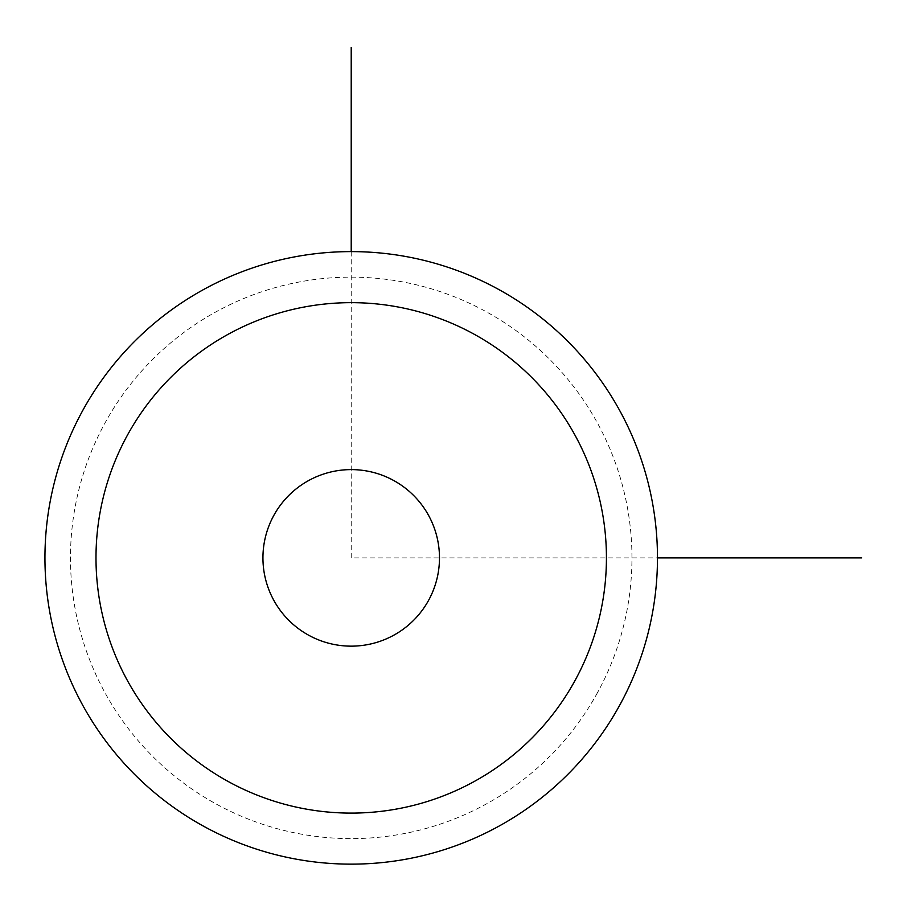 <?xml version="1.0" encoding="UTF-8"?>
<svg xmlns="http://www.w3.org/2000/svg" width="907" height="907" viewBox="0 0 907 907"><rect width="100%" height="100%" fill="white"/><g stroke="black" fill="none" stroke-linecap="round" stroke-linejoin="round"><path stroke-width="0.68" stroke-dasharray="4.54 3.4" d="M273.744 600.196A88.262 88.262 0 0 0 393.525 635.342A88.262 88.262 0 0 0 428.671 515.561A88.262 88.262 0 0 0 308.89 480.415A88.262 88.262 0 0 0 273.744 600.196A88.262 88.262 0 0 1 308.89 480.415A88.262 88.262 0 0 1 428.671 515.561A88.262 88.262 0 0 1 393.525 635.342A88.262 88.262 0 0 1 273.744 600.196M597.588 692.472A280.739 280.739 0 0 1 216.614 804.248A280.739 280.739 0 0 1 104.838 423.286A280.739 280.739 0 0 1 485.801 311.509A280.739 280.739 0 0 1 597.588 692.472M619.98 704.705A306.26 306.26 0 0 1 204.381 826.651A306.26 306.26 0 0 1 82.435 411.052A306.26 306.26 0 0 1 498.045 289.106A306.26 306.26 0 0 1 619.98 704.705M428.671 600.196A88.262 88.262 0 0 1 308.89 635.342A88.262 88.262 0 0 1 273.744 515.561A88.262 88.262 0 0 1 393.525 480.415A88.262 88.262 0 0 1 428.671 600.196M351.213 251.613L351.213 557.884L657.473 557.884"/><path stroke-width="1.36" d="M619.98 704.705A306.26 306.26 0 0 1 204.381 826.651A306.26 306.26 0 0 1 82.435 411.052A306.26 306.26 0 0 1 498.045 289.106A306.26 306.26 0 0 1 619.98 704.705M575.185 680.239A255.218 255.218 0 0 1 228.847 781.857A255.218 255.218 0 0 1 127.241 435.519A255.218 255.218 0 0 1 473.567 333.901A255.218 255.218 0 0 1 575.185 680.239M273.744 515.561A88.262 88.262 0 0 1 393.525 480.415A88.262 88.262 0 0 1 428.671 600.196A88.262 88.262 0 0 1 308.89 635.342A88.262 88.262 0 0 1 273.744 515.561M657.473 557.884L861.65 557.884M351.213 251.613L351.213 47.436"/></g></svg>
